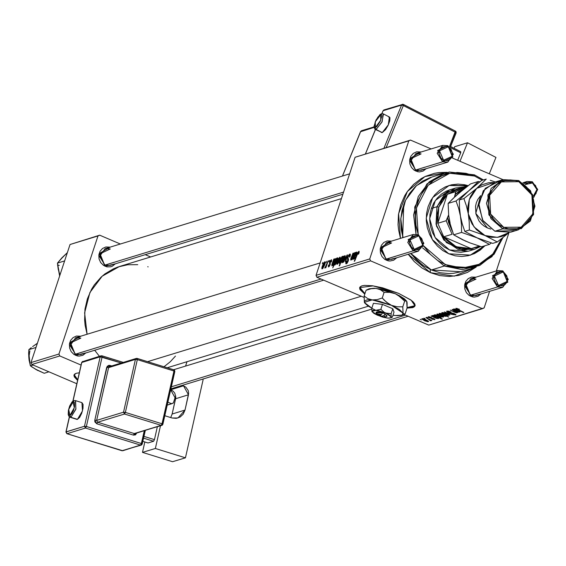 <?xml version="1.0" encoding="UTF-8"?>
<svg xmlns="http://www.w3.org/2000/svg" width="566" height="566" viewBox="0 0 566 566"><rect width="100%" height="100%" fill="white"/><g stroke="black" fill="none" stroke-linecap="round" stroke-linejoin="round"><path stroke-width="0.85" d="M74.153 374.713L77.726 379.821L74.549 376.454L74.132 374.855M77.599 380.394L74.04 374.975L76.297 373.256L79.318 372.775L76.297 373.256L74.606 374.133L73.955 375.392L74.372 376.984L77.599 380.394M359.785 287.309L364.943 293.577L361.653 290.917L360.188 289.049L359.771 287.45M364.766 294.115L359.679 287.57L373.135 285.88L398.535 293.301L410.775 299.916L413.237 301.989L414.708 303.864L415.126 305.456L414.475 306.722L412.777 307.593L407.053 308.095L415.041 305.881L411.206 300.242L398.535 293.301L382.531 287.839L372.428 285.78L364.603 285.391L361.936 285.851L360.245 286.729L359.594 287.988L360.011 289.587L364.766 294.115M110.299 248.998L100.012 253.787L105.092 266.275L99.135 253.632L110.243 247.109L105.835 246.96L102.524 248.495L100.076 251.318L98.866 254.983L99.071 258.931L100.67 262.574L103.415 265.348L106.889 266.834L110.554 266.805L112.294 266.211L115.358 263.834L105.092 266.275L104.972 265.1L99.559 256.568L105.078 248.686L110.299 248.998M80.839 338.093L70.545 342.883L75.625 355.363L69.668 342.72L80.775 336.197L76.375 336.048L73.056 337.591L70.609 340.407L69.399 344.071L69.611 348.026L71.21 351.663L73.948 354.443L77.422 355.922L79.268 356.106L82.827 355.299L85.898 352.922L75.625 355.363L75.511 354.196L70.099 345.656L75.618 337.782L80.839 338.093M421.09 153.902L410.803 158.692L415.883 171.173L409.918 158.53L421.033 152.006L416.626 151.858L413.314 153.4L410.866 156.216L409.657 159.881L409.862 163.836L411.461 167.472L414.206 170.246L417.673 171.731L419.519 171.915L423.078 171.109L426.148 168.732L415.883 171.173L415.762 169.998L410.35 161.466L415.868 153.584L421.09 153.902M476.027 279.088L465.733 283.877L470.813 296.358L464.856 283.715L475.964 277.191L471.563 277.043L468.252 278.585L465.804 281.401L464.587 285.066L464.799 289.021L466.398 292.664L469.136 295.438L472.61 296.917L474.457 297.1L478.015 296.301L481.086 293.924L470.813 296.358L470.7 295.19L465.287 286.651L470.806 278.776L476.027 279.088M391.622 242.991L381.335 247.781L386.415 260.261L380.458 247.618L391.566 241.095L387.158 240.946L383.847 242.489L381.399 245.304L380.189 248.969L380.402 252.924L381.993 256.568L384.738 259.341L388.212 260.827L390.059 261.004L393.618 260.204L396.688 257.827L386.415 260.261L386.302 259.094L380.883 250.554L386.401 242.68L391.622 242.991M403.777 204.333L402.617 237.713L403.777 204.333M410.598 253.568L422.3 264.86L410.598 253.568M430.478 272.678L408.192 254.304L414.185 261.506L421.861 267.93L430.478 272.678L439.711 275.564L449.206 276.484L458.594 275.409L467.516 272.366L476.239 267.01L454.321 276.151L430.478 272.678L430.16 269.458L430.478 272.678M400.466 238.378L398.577 213.75L407.386 191.506L424.932 176.599L447.282 172.368L438.968 172.552L434.313 173.338L425.391 176.38L421.217 178.601L413.626 184.346L407.301 191.626L404.69 195.758L400.693 204.8L398.457 214.599L398.068 224.78L398.57 229.881L400.466 238.378M361.32 296.251L147.599 361.646L361.32 296.251M355.115 157.291L408.779 140.877L369.732 258.945L316.069 275.366L355.115 157.291L410.492 140.078L355.115 157.291L316.069 275.366L316.896 277.255L364.058 297.419L316.896 277.255L316.069 275.366L369.732 258.945L408.779 140.877L410.492 140.078L431.151 148.908L410.492 140.078L355.115 157.291M329.412 260.431L328.874 261.803L329.412 260.431M326.667 261.273L326.129 262.638L326.667 261.273M331.435 261.782L331.563 259.78L330.176 260.806L329.405 262.978L329.773 264.704L328.952 266.055L328.853 264.874L328.407 265.121L328.337 266.904L329.221 266.48L330.148 264.704L330.233 261.372L331.06 260.615L330.947 262.157L331.435 261.782L331.223 259.766L329.61 262.037L329.829 264.442L328.952 266.055L328.853 264.874L328.407 265.121L328.648 266.911L330.148 264.704L330.042 261.839L330.926 260.622L330.947 262.157L331.435 261.782M336.933 258.131L332.758 267.845L334.619 264.067L334.64 264.923L335.037 264.923L336.614 262.454L337.895 258.259L337.485 257.87L336.551 259.101L336.933 258.131L336.522 258.252L332.758 267.845L334.619 264.067L334.881 265.008L337.428 260.367L337.739 257.82L336.551 259.101L336.933 258.131M349.788 254.084L348.677 255.089L347.517 257.65L347.63 261.612L346.548 262.73L346.576 261.011L346.137 261.23L345.734 263.31L346.095 263.841L346.781 263.537L348.048 261.499L348.507 259.412L347.934 257.622L348.543 256.009L349.753 255.245L349.505 257.134L349.951 256.893L350.439 254.65L349.915 254.056L350.389 254.346L349.788 254.084L347.644 257.219L347.807 261.167L346.689 262.709L346.576 261.011L346.137 261.23L345.989 263.82L348.231 260.983L348.083 257.006L349.399 255.188L349.859 255.782L349.505 257.134L349.951 256.893L350.177 254.077L349.788 254.084M344.85 255.599L343.392 257.353L341.8 261.676L341.899 262.73L342.529 262.582L344.361 259.518L345.274 256.596L344.85 255.599L345.232 255.761L344.85 255.599L342.182 260.204L341.97 262.773L344.913 258.025L344.85 255.599M354.457 252.769L352.561 257.488L351.323 259.207L353.396 253.087L352.986 253.214L350.814 258.775L350.913 260.098L352.179 258.577L351.719 259.744L352.13 259.617L354.875 252.641L351.323 259.207L353.396 253.087L352.986 253.214L350.863 258.62L350.757 260.098L352.179 258.577L351.719 259.744L352.13 259.617L354.875 252.641L354.457 252.769M358.95 253.144L359.127 251.339L357.875 252.351L354.252 261.273L357.995 252.875L358.596 252.45L358.186 254.254L358.717 253.794L358.837 251.318L357.012 254.24L354.663 261.145L357.33 254.353L358.448 252.422L358.186 254.254L358.95 253.144M355.689 252.394L353.304 257.763L353.318 259.278L354.259 258.811L355.391 256.865L353.757 258.421L354.075 256.723L355.519 255.825L356.566 254L356.828 252.061L355.448 253.228L355.689 252.394L355.264 252.521L353.304 257.763L353.318 259.278L355.391 256.865L353.743 258.414L354.075 256.723L356.651 253.752L356.75 252.004L355.448 253.228L355.689 252.394M343.024 256.264L342.529 257.53L342.494 256.405L341.779 256.815L340.237 259.638L339.26 263.155L339.685 263.523L340.534 262.518L339.211 265.871L343.385 256.15L342.529 257.53L342.288 256.377L339.713 261.046L339.423 263.565L340.534 262.518L339.211 265.871L339.621 265.751L343.024 256.264M347.029 255.04L343.477 262.263L346.873 256.03L345.253 261.725L345.663 261.598L347.531 254.884L347.029 255.04L347.439 255.209L347.029 255.04L343.477 262.263L346.873 256.03L345.253 261.725L345.663 261.598L347.531 254.884L347.029 255.04M339.869 257.12L338.411 258.881L336.82 263.204L336.869 264.195L337.548 264.103L339.381 261.039L340.293 258.117L339.869 257.12L340.251 257.282L339.869 257.12L337.202 261.725L336.989 264.294L339.94 259.546L339.869 257.12M334.244 258.952L331.86 264.322L331.874 265.843L332.815 265.376L333.947 263.431L332.313 264.98L332.631 263.282L334.074 262.391L335.206 260.318L335.383 258.627L334.004 259.787L334.244 258.952L333.82 259.079L331.86 264.322L331.874 265.843L333.947 263.431L332.299 264.98L332.631 263.282L335.206 260.318L335.305 258.57L334.004 259.787L334.244 258.952M324.877 261.711L323.419 263.466L321.828 267.789L321.884 268.779L322.556 268.687L324.389 265.631L325.301 262.709L324.877 261.711L325.259 261.874L324.877 261.711L322.217 266.317L321.997 268.885L324.948 264.131L324.877 261.711M328.238 260.792L326.087 265.949L324.707 267.895L326.066 266.324L325.5 267.768L325.91 267.64L328.238 260.792L324.827 268.058L326.066 266.324L325.5 267.768L325.91 267.64L328.238 260.792M322.91 262.419L322.372 263.791L322.91 262.419M482.416 308.668L370.56 260.834L316.896 277.255L370.56 260.834L369.732 258.945L370.56 260.834L482.416 308.668L484.128 307.869L428.752 325.089L403.692 314.371L428.752 325.089L482.416 308.668M428.32 316.741L431.603 317.434L429.304 317.066L429.184 317.491L433.457 318.495L434.999 319.535L431.893 319.125L433.867 319.358L433.853 318.983L429.396 317.908L428.122 317.144L428.32 316.741L429.233 317.837L433.535 318.821L433.995 319.33L431.893 319.125L434.787 319.684L433.797 318.637L429.566 317.682L429.113 317.094L431.603 317.434L428.32 316.741M431.073 315.984L432.339 316.189L432.41 315.517L434.08 315.842L436.082 316.903L435.332 317.646L437.292 318.29L437.61 317.972L436.91 317.505L437.433 317.434L438.558 318.446L436.499 318.446L431.073 315.984L435.707 318.156L438.303 318.608L437.433 317.434L436.91 317.505L437.525 318.248L435.332 317.646L436.131 317.087L434.815 316.125L432.226 315.552L432.339 316.189L431.073 315.984M439.69 316.196L436.86 314.547L437.079 314.073L438.48 314.215L443.553 316.719L442.718 317.094L439.69 316.196L443.574 316.896L440.511 314.908L436.959 314.102L439.69 316.196M455.934 308.293L459.472 309.248L457.017 309.05L463.915 312.467L456.026 308.845L455.934 308.293L457.462 309.652L463.504 312.588L456.847 308.817L459.472 309.248L455.934 308.293M441.36 313.698L448.873 317.066L445.591 315.793L445.845 316.252L445.102 316.344L441.996 315.319L439.336 313.727L439.527 313.331L440.765 313.522L439.251 313.458L442.322 315.46L445.718 316.337L445.591 315.793L448.873 317.066L441.36 313.698M449.461 315.106L444.282 311.944L451.64 314.441L445.47 312.312L449.899 314.972L449.461 315.106L449.899 314.972L445.47 312.312L451.64 314.441L444.282 311.944L449.461 315.106M448.265 312.559L446.574 311.272L448.619 311.123L451.102 311.979L448.138 311.47L447.664 311.725L448.279 312.255L453.543 313.373L456.005 314.873L453.083 314.71L451.802 314.222L454.526 314.639L454.901 314.42L454.243 313.918L448.265 312.559L454.102 313.861L454.696 314.611L452.001 314.307L456.012 314.852L454.456 313.713L448.59 312.397L447.897 311.519L451.102 311.979L446.878 311.067L446.574 311.279L448.265 312.559M421.337 319.896L420.156 319.323L421.337 319.896M444.671 314.675L441.77 312.92L443.461 312.687L448.527 315.198L447.692 315.573L444.671 314.675L448.555 315.368L445.484 313.38L441.94 312.574L444.671 314.675M452.517 309.425L453.783 309.63L453.854 308.951L455.524 309.277L457.526 310.345L456.79 311.031L457.123 311.265L458.969 311.689L458.354 310.946L458.877 310.868L459.67 311.357L460.002 311.88L459.33 312.107L452.517 309.425L457.151 311.597L460.009 311.859L458.877 310.868L458.354 310.946L458.969 311.689L456.776 311.088L457.576 310.529L456.26 309.567L453.67 308.986L453.783 309.63L452.517 309.425M454.491 311.024L452.121 309.545L458.113 312.46L456.698 312.099L457.194 312.743L456.422 312.871L450.239 310.126L455.906 312.46L456.394 312.156L454.491 311.024L456.366 312.482L450.239 310.126L454.88 312.382L457.052 312.871L456.698 312.099L458.113 312.46L452.121 309.545L454.491 311.024M433.768 315.163L435.013 315.439L434.568 314.894L435.318 314.802L438.445 315.856L441.133 317.526L439.308 317.512L442.421 319.04L433.768 315.163L442.011 319.167L439.308 317.512L441.155 317.668L438.07 315.694L434.688 314.795L435.013 315.439L433.768 315.163M424.698 320.788L421.804 319.033L423.488 318.8L428.561 321.311L427.726 321.686L424.698 320.788L428.589 321.481L425.519 319.493L421.974 318.686L424.698 320.788M425.094 318.75L423.92 318.177L425.094 318.75M427.868 318.863L425.901 317.568L431.886 320.483L430.245 320.009L431.094 320.689L430.521 320.816L427.868 318.863L430.521 320.816L431.108 320.773L430.245 320.009L431.886 320.483L425.901 317.568L427.868 318.863M427.839 317.908L426.665 317.335L427.839 317.908M509.004 232.647L496.332 270.958L509.004 232.647M489.604 291.313L484.128 307.869L489.604 291.313M502.99 179.634L452.467 158.027L502.99 179.634M70.043 244.526L97.989 235.972L58.942 354.047L30.996 362.601L70.043 244.526L99.708 235.18L70.043 244.526L30.996 362.601L31.823 364.483L76.842 383.741L31.823 364.483L30.996 362.601L58.942 354.047L97.989 235.972L99.708 235.18L120.36 244.01L99.708 235.18L70.043 244.526M167.218 405.122L171.625 403.77L167.883 402.171L171.625 403.77L173.338 402.971L167.218 405.122M81.065 365.042L59.77 355.929L31.823 364.483L59.77 355.929L58.942 354.047L59.77 355.929L81.065 365.042M186.985 361.695L185.549 366.06L186.985 361.695M175.701 395.825L173.338 402.971L175.701 395.825M150.641 256.964L145.292 254.672L150.641 256.964M163.977 366.733L170.316 361.724L175.481 356.071M148.186 266.862L147.712 266.706M137.779 264.69L127.767 264.768L118.053 266.954L113.433 268.815L104.873 273.972L101.017 277.22L94.338 284.903L91.579 289.268L87.362 298.82L84.999 309.163L84.589 319.903L85.119 325.287L87.122 334.258L84.631 312.871L89.902 292.488L102.135 276.208L119.454 266.501L341.468 198.567M94.699 350.234L99.383 356.297L94.699 350.234M323.695 280.163L80.733 354.507L75.511 354.196L84.886 351.323M342.911 194.202L110.193 265.412L104.972 265.1L114.346 262.235M502.75 287.287L497.528 286.976L492.116 278.444L497.634 270.562L502.856 270.873L507.108 281.472L498.533 285.462L497.528 286.976L507.822 282.186L502.856 270.873L508.268 279.413L502.75 287.287L475.921 295.502L470.7 295.19L480.074 292.318M447.819 162.102L442.598 161.791L415.762 169.998L442.598 161.791L437.178 153.259L442.697 145.377L447.918 145.688L437.631 150.478L442.598 161.791L443.595 160.277L439.464 150.853L448.039 146.863L447.918 145.688L453.338 154.228L447.819 162.102L420.984 170.316L415.762 169.998L425.137 167.133M418.352 251.198L413.13 250.88L386.302 259.094L413.13 250.88L407.718 242.347L413.237 234.465L418.458 234.784L408.164 239.567L413.13 250.88L414.135 249.365L409.996 239.942L418.571 235.951L418.458 234.784L423.87 243.316L418.352 251.198L391.523 259.405L386.302 259.094L395.676 256.221M448.06 311.024L447.897 311.519L448.06 311.024M455.885 314.547L455.722 315.057L455.885 314.547M451.668 312.97L451.527 313.387L451.668 312.97M448.47 315.106L448.322 315.538L448.47 315.106M445.18 313.55L447.649 315.099L445.081 314.547L442.647 312.998L442.86 312.574L442.746 312.92L445.265 313.288L442.746 312.92L443.312 313.649L447.352 315.212L447.338 314.689L445.18 313.55M447.614 314.951L447.748 314.526M445.088 315.778L442.676 314.371L443.914 314.654L445.039 315.948L442.711 315.326L440.143 313.755L440.32 313.408L442.534 313.981L442.676 314.371L440.143 313.748L443.985 315.8L445.039 315.948L445.251 315.304M457.08 308.343L456.946 308.746L457.08 308.343M454.003 308.951L453.783 309.63L454.003 308.951M457.42 310.225L457.236 310.776L457.42 310.225M457.137 310.005L456.804 311.003M459.903 311.569L459.748 312.043L459.903 311.569M456.203 310.536L456.026 311.067L456.203 310.536M456.04 310.72L454.222 309.468L454.47 309.001L454.349 309.376L455.941 309.432L456.599 310.239L456.04 310.72L456.578 310.281L456.323 309.92L454.222 309.524L456.04 310.72M443.489 316.627L443.348 317.066L443.489 316.627M440.199 315.071L442.669 316.627L440.1 316.076L437.667 314.519L437.886 314.095L437.766 314.448L440.284 314.816L437.843 314.427L438.332 315.17L442.371 316.734L442.357 316.217L440.199 315.071M442.633 316.479L442.775 316.054M435.226 314.788L435.013 315.439L435.226 314.788M437.858 315.899L440.185 317.434L435.693 315.665L435.48 314.83L435.367 315.184L437.681 315.524L435.417 315.17L435.919 315.814L440.256 317.392L437.858 315.899M440.242 317.271L440.376 316.861M432.558 315.51L432.339 316.189L432.558 315.51M435.976 316.783L435.792 317.342L435.976 316.783M438.459 318.127L438.303 318.608L438.459 318.127M434.759 317.094L434.582 317.625L434.759 317.094M434.596 317.285L432.778 316.026L433.025 315.566L432.905 315.934L434.497 315.991L435.155 316.804L434.596 317.285L435.134 316.847L434.879 316.486L432.778 316.083L434.596 317.285M429.24 316.712L429.113 317.094L429.24 316.712M434.907 319.302L434.787 319.684L434.907 319.302M434.058 319.146L434.172 318.807M428.497 321.212L428.356 321.651L428.497 321.212M425.208 319.663L427.677 321.212L425.108 320.66L422.675 319.111L422.894 318.686L422.774 319.033L425.292 319.401L422.859 319.019L423.163 319.649L427.38 321.325L427.372 320.802L425.208 319.663M427.641 321.064L427.783 320.639M430.691 320.314L430.521 320.816L430.691 320.314M430.132 320.229L430.302 319.712M359.092 252.698L358.625 252.5M359.219 251.481L358.837 251.318L359.219 251.481M354.415 258.62L353.927 258.407L354.415 258.62M353.651 257.912L353.304 257.763L353.651 257.912M354.16 256.639L353.785 256.483L354.16 256.639M355.476 253.61L355.009 253.412L355.476 253.61M355.611 252.669L355.264 252.521L355.611 252.669M354.422 255.846L356.163 252.903L356.559 254.014L355.016 255.45L355.625 255.712L354.422 255.846L355.108 256.136L354.422 255.846L356.318 252.917L355.922 254.615L354.422 255.846M356.821 253.179L356.368 252.988M351.203 258.768L350.863 258.62L351.203 258.768M351.67 259.355L351.238 259.207M341.871 259.122L341.645 260.586L339.996 262.674L340.329 262.815L339.904 262.674L340.124 260.905L342.041 257.226L342.267 259.002L339.883 262.666L341.234 258.273L342.154 257.226L341.871 259.122M342.211 257.297L342.543 257.438M342.508 260.346L342.182 260.204L342.508 260.346M344.475 258.252L342.487 261.909L342.968 262.115L342.373 261.909L342.593 260.084L344.56 256.455L344.793 258.386L342.366 261.902L343.739 257.438L344.758 256.532L344.475 258.252M345.253 256.745L344.758 256.532M346.618 258.16L346.293 258.018L346.618 258.16M350.234 255.938L349.859 255.782L350.234 255.938M346.399 261.577L346.067 261.435L346.399 261.577M347.283 262.964L346.689 262.709L347.283 262.964M348.359 260.558L347.927 260.374L348.359 260.558M348.479 260.006L347.552 259.61L348.479 260.006M347.984 257.36L347.644 257.219L347.984 257.36M337.527 261.867L337.202 261.725L337.527 261.867M339.494 259.773L337.506 263.431L337.987 263.636L337.393 263.431L337.612 261.605L339.586 257.976L339.812 259.914L337.386 263.431L338.829 258.846L339.784 258.082L339.494 259.773M339.777 258.061L340.272 258.273M335.489 264.442L334.619 264.067L335.489 264.442M336.947 260.7L335.143 264.159L335.567 264.343L335.051 264.159L336.43 259.695L337.272 258.712L337.76 259.214L337.357 259.037L337.364 260.551L335.037 264.152L336.43 259.695L337.329 258.768L336.947 260.7M337.817 258.98L337.329 258.775M332.971 265.178L332.483 264.973L332.971 265.178M332.207 264.471L331.86 264.322L332.207 264.471M332.716 263.204L332.341 263.041L332.716 263.204M334.032 260.169L333.565 259.971L334.032 260.169M334.166 259.228L333.82 259.079L334.166 259.228M332.978 262.405L334.846 259.461L335.114 260.579L333.572 262.008L334.181 262.27L332.978 262.405L333.664 262.702L332.978 262.405L334.718 259.461L334.478 261.174L332.978 262.405M335.376 259.744L334.923 259.546M331.669 260.94L331.181 260.735M328.747 265.263L328.407 265.121L328.747 265.263M329.398 266.246L328.952 266.055L329.398 266.246M330.183 264.591L329.829 264.442L330.183 264.591M330.289 264.188L329.695 263.94L330.289 264.188M330.36 263.622L329.405 263.218L330.36 263.622M329.957 262.185L329.61 262.037L329.957 262.185M331.697 259.964L331.223 259.766L331.697 259.964M324.502 264.364L322.521 268.022L322.995 268.227L322.401 268.015L322.62 266.197L324.594 262.56L324.82 264.499L322.394 268.015L323.837 263.431L324.799 262.666L324.502 264.364M324.785 262.645L325.28 262.857M325.669 267.067L325.294 266.933M414.652 306.185L412.954 307.062L407.145 307.557L415.104 305.605M463.993 184.891L467.827 185.917L448.909 185.514M448.774 253.809L432.36 239.644L426.212 218.25L432.622 197.605L449.206 185.422L468.146 185.669L464.552 184.721L457.958 184.077L451.442 184.827L445.244 186.943L439.612 190.332L434.759 194.874L430.868 200.392L428.094 206.675L426.538 213.481L426.269 220.549L427.288 227.603L429.559 234.374L432.99 240.607L437.461 246.054L442.789 250.512L448.774 253.809L455.191 255.818L461.778 256.462L468.301 255.705L474.492 253.596L480.131 250.2L484.906 245.75L470.53 255.117L448.774 253.809M474.4 174.823L474.513 175.991L482.296 180.264L474.513 175.991L466.044 173.345L457.349 172.496L448.739 173.486L440.56 176.274L436.733 178.311L433.124 180.752L426.722 186.752L421.585 194.032L419.562 198.072L417.92 202.331L415.876 211.309L415.479 215.957L415.975 225.318L418.217 234.685L416.413 208.033L428.144 185.188L449.751 173.274L474.513 175.991L474.4 174.823L483.421 179.917L474.4 174.823L449.156 171.965L427.005 183.9L414.715 206.986L416.031 234.168L413.626 214.924L418.26 196.522L429.212 181.806L444.805 173.047L474.4 174.823M461 271.751L453.522 273.314L449.05 273.59L440.086 272.72L431.37 269.989L423.227 265.511L415.975 259.447L410.909 253.476L431.37 269.989L444.225 266.055L445.223 264.541L423.517 245.778L430.287 254.311L437.327 260.197L441.183 262.574L449.411 266.091L453.691 267.194L458.036 267.845L466.731 267.775L475.157 265.871L479.176 264.258L486.611 259.78L493.021 253.787L495.759 250.285L498.151 246.5L501.681 238.597L492.823 254.014L478.999 264.343L462.295 268.043L445.223 264.541L444.225 266.055L462.238 269.657L479.784 265.489L494.104 254.219L502.941 237.614L491.918 256.66L473.813 267.831L444.225 266.055L431.37 269.989L460.957 271.765L473.813 267.831M477.492 246.67L471.223 248.587L456.139 246.734L443.723 236.829L437.78 223.287L438.763 207.142L436.938 206.767L436.443 226.046L446.433 242.63L463.236 250.398L480.647 246.5L474.287 249.394L468.577 251.141L449.546 249.96L435.105 237.494L429.693 218.66L435.332 200.498L449.928 189.773M444.805 173.047L431.95 176.981L416.456 185.662L405.511 200.222L400.799 218.462L403.02 237.593L401.23 229.577L400.721 219.926L401.966 210.453L404.923 201.51L409.48 193.445L415.451 186.568L422.618 181.148L430.698 177.384M444.225 266.055L422.597 247.866L444.225 266.055M473.933 253.766L479.572 250.377L484.347 245.92L470.24 255.202M457.399 184.247L450.883 184.997M468.818 251.063L460.993 252.287L455.191 251.721L449.546 249.96L444.282 247.059L439.591 243.132L435.657 238.336L432.636 232.852L430.634 226.895L429.743 220.683L429.976 214.464L431.349 208.479L433.789 202.953L437.214 198.093L441.48 194.096L446.44 191.11L450.048 189.737M57.619 264.938L59.253 265.419M57.626 265.065L59.649 275.953M58.333 269.487L59.911 275.154L58.22 269.239L57.484 263.119L64.616 260.94L57.484 263.119L61.927 257.841L67.347 252.677L60.81 259.178M63.201 256.681L57.484 263.119L59.26 273.074M32.623 346.59L37.413 343.194L32.623 346.59M28.873 349.618L31.236 347.658L28.873 349.618L36.005 347.439L28.873 349.618L28.64 353.757L28.873 349.618M34.958 368.876L44.219 373.249L48.938 371.805L44.219 373.249L36.472 369.817L30.415 365.869L33.118 365.042L30.415 365.869L29.064 360.118L28.64 353.757L29.085 359.835M35.623 344.545L34.172 345.444M28.739 356.156L30.415 365.869L36.472 369.817M28.682 352.434L30.154 365.006M31.385 366.612L37.943 370.574M29.885 350.863L28.802 358.002M532.323 181.785L532.436 182.96L536.936 189.539L533.257 196.275L536.016 193.643L536.936 189.61L535.592 185.598L532.436 182.96L532.323 181.785L537.7 189.454L533.688 197.569L537.7 189.454L532.323 181.785L523.847 183.504L527.095 181.474L532.323 181.785M525.198 184.58L528.531 182.577L532.436 182.96L525.198 184.58M497.528 286.976L470.7 295.19L497.528 286.976L498.533 285.462L502.438 285.844L504.801 284.74L506.556 282.731L507.419 280.113L506.818 275.932L504.172 272.706L501.688 271.645L499.063 271.666L496.7 272.77L494.953 274.779L494.033 278.812L495.377 282.823L498.533 285.462L494.394 276.038L502.969 272.048L502.856 270.873L492.569 275.663L497.528 286.976M405.489 315.142L171.364 386.783L405.489 315.142M104.972 265.1L343.612 192.079L104.972 265.1M443.595 160.277L447.501 160.659L449.871 159.555L451.618 157.546L452.538 153.513L451.194 149.502L449.234 147.521L446.751 146.46L442.888 146.905L440.015 149.594L439.096 153.627L440.44 157.638L443.595 160.277L442.598 161.791L452.885 157.001L447.918 145.688L452.17 156.287L443.595 160.277M75.511 354.196L321.092 279.045L75.511 354.196M414.135 249.365L410.98 246.726L409.635 242.715L410.555 238.682L413.428 235.994L417.291 235.548L419.767 236.609L421.727 238.59L423.071 242.602L422.71 245.375L420.404 248.644L418.041 249.748L414.135 249.365L413.13 250.88L423.418 246.09L418.458 234.784L422.71 245.375L414.135 249.365M474.287 249.394L458.007 249.302L443.815 239.956L436.004 224.193L436.938 206.767L431.349 208.479L436.938 206.767L444.098 194.987L455.517 188.061L464.318 186.893L447.515 192.058L436.938 206.767L438.763 207.142L437.249 215.087L437.78 223.287L447.381 194.258L442.23 200.024L438.763 207.142L447.381 194.258L459.698 188.528M479.692 246.217L471.223 248.587L479.338 246.104L471.223 248.587L443.723 236.829L446.362 239.942L452.623 244.936L459.825 248.014L467.438 248.955L471.223 248.587L443.723 236.829L452.107 234.26L446.164 220.719L437.78 223.287L447.381 194.258L455.764 191.69L454.512 197.003L455.389 194.336L464.728 188.322L458.828 191.407L455.389 194.336L455.764 191.69L464.884 186.716L467.672 186.037L455.764 191.69L447.381 194.258L456.5 189.285L464.884 186.716M448.605 214.861L446.164 220.719L437.78 223.287L443.723 236.829L452.107 234.26L446.164 220.719L447.656 217.733L448.541 222.516L452.319 231.197L447.656 217.733L448.605 214.861M514.388 230.624L494.925 231.246L510.589 232.187L518.414 229.796L502.75 228.855L521.265 228.699L533.618 214.486L532.564 194.541L518.725 180.554L518.838 181.721L531.906 194.937L532.903 213.771L521.244 227.192L503.754 227.341L502.75 228.855L494.925 231.246L502.75 228.855L490.927 218.653L486.505 203.251L491.118 188.386L503.061 179.613L518.725 180.554L530.54 190.749L534.969 206.158L530.349 221.023L518.414 229.796M487.46 227.985L475.822 213.396L480.654 195.631L477.86 199.352L476.374 202.72L475.539 206.371L475.942 213.934L478.999 220.91L481.397 223.825L484.255 226.216L487.46 227.985L490.878 229.053M462.889 239.751L469.709 242.828L481.56 246.776L489.448 244.356L491.338 242.934L489.448 244.356L481.56 246.776L469.709 242.828L462.479 239.736L453.67 234.848L450.119 223.719L448.675 215.519L448.159 203.392L457.703 194.131L470.53 183.865L478.426 181.445L470.53 183.865L460.717 191.57L455.319 196.522M479.827 181.863L478.426 181.445L468.881 190.707L456.055 200.972L448.159 203.392L456.055 200.972L458.566 208.217L460.448 216.198L461.41 224.419L461.566 232.435L453.67 234.848L461.566 232.435L477.152 237.89L489.448 244.356L464.849 231.423L462.337 224.186L460.448 216.198L461.41 224.419L461.566 232.435L477.152 237.89L464.849 231.423L469.391 230.037L488.203 236.63L491.514 237.303L498.179 237.246L501.419 236.517L504.525 235.336L508.99 232.612L497.472 237.345L484.977 235.498L474.032 226.916L468.28 213.806L469.115 217.33L472.016 223.945L476.374 229.605L481.899 233.935L497.273 241.965L509.067 232.598L497.273 241.965L492.738 243.352L477.152 237.89L492.738 243.352L497.273 241.965L484.977 235.498L469.391 230.037L464.849 231.423L462.337 224.186L460.448 216.198L459.493 207.984L459.337 199.968L468.881 190.707L456.055 200.972L458.566 208.217L460.448 216.198L459.493 207.984L459.337 199.968L468.881 190.707L478.376 182.974L481.716 180.441L486.251 179.054L474.322 190.707L470.565 196.437L469.256 199.678L467.898 206.625L467.87 210.219L469.235 222.021L469.391 230.037L469.235 222.021L468.28 213.806L469.256 199.678L476.706 188.315L493.672 182.549L488.635 182.761L482.289 184.679L479.381 186.292L463.879 198.581L466.391 205.819L468.28 213.806L466.391 205.819L463.879 198.581L459.337 199.968L463.879 198.581L476.706 188.315L486.251 179.054L481.716 180.441L468.881 190.707L478.426 181.445L479.827 181.863M465.974 241.314L453.67 234.848L450.119 223.719L448.675 215.519L448.159 203.392L454.887 196.657L460.377 192.107M448.866 216.035L450.112 223.145M490.22 180.264L494.21 181.587L490.22 180.264M495.328 181.976L494.21 181.587L495.328 181.976M503.061 179.613L495.236 182.004L483.293 190.777L478.68 205.642L483.102 221.051L494.925 231.246L482.522 220.096L478.779 203.427L485.274 188.315L499.254 181.177M518.838 181.721L514.48 180.356L509.994 179.924L505.565 180.434L501.349 181.87L497.521 184.176L494.217 187.268L491.571 191.018L489.689 195.291L488.628 199.918L488.444 204.722L489.137 209.519L490.68 214.125L493.014 218.363L496.057 222.07L499.679 225.098L503.754 227.341L508.112 228.706L512.598 229.138L517.027 228.629L521.244 227.192L525.071 224.886L528.368 221.801L531.014 218.044L532.903 213.771L533.957 209.144L534.148 204.34L533.455 199.543L531.906 194.937L529.571 190.7L526.536 186.992L522.906 183.964L518.838 181.721L518.725 180.554L500.202 180.71L487.857 194.916L488.911 214.861L502.75 228.855L503.754 227.341L490.68 214.125L489.689 195.291L501.349 181.87L518.838 181.721M74.698 400.629L73.941 400.629L73.071 401.612L74.295 407.704L69.929 415.508L70.927 417.305L75.823 409.296L75.66 400.735M76.856 419.378L77.471 419.335L82.473 410.93L81.95 402.645L75.405 400.615L75.929 408.893L70.927 417.305L77.471 419.335L79.657 417.361L81.737 413.244L83.011 408.369L83.061 404.379L81.943 402.645M144.238 430.776L141.351 443.546L86.365 426.474L102.071 357.005L121.35 362.99L100.203 356.771L84.497 426.24L66.052 431.886L69.441 416.901L66.052 431.886L67.05 433.683L85.494 428.038L140.481 445.102L122.03 450.748L67.05 433.683L85.494 428.038L86.365 426.474L102.071 357.005L101.944 355.781L101.081 355.781L100.203 356.771L84.497 426.24L86.365 426.474L84.497 426.24L85.494 428.038L84.497 426.24L65.939 431.971L66.93 433.683L122.772 450.755L140.481 445.102L141.351 443.546L86.365 426.474L85.494 428.038L140.481 445.102L141.217 445.109L142.215 444.034L141.217 445.109L140.481 445.102L141.351 443.546L142.215 444.034L141.351 443.546L144.238 430.776M173.705 369.789L137.17 358.412L137.297 359.629L137.17 358.412L136.746 358.342L135.43 359.396L136.314 358.412L109.479 366.619L108.601 367.61L135.43 359.396L123.494 412.197L96.666 420.404L108.601 367.61L106.726 367.369L109.974 365.403L109.96 366.471L109.974 365.403L111.7 365.94L108.927 365.303L107.172 366.372L94.798 420.17L94.89 421.854L96.786 423.764L133.442 435.141L135.479 434.9L136.71 433.075L133.442 435.141L134.319 433.577L97.656 422.201L124.492 413.994L161.147 425.37L134.319 433.577L161.89 425.377L162.881 424.302L161.89 425.377L161.147 425.37L162.018 423.807L173.953 371.006L137.297 359.629L125.362 412.43L162.018 423.807L125.362 412.43L137.297 359.629L173.953 371.006L173.826 369.789L137.269 358.483M142.476 452.397L144.832 441.968L142.476 452.397L172.588 461.743L185.443 457.809L155.332 448.463L142.476 452.397L155.332 448.463L160.447 425.816L155.332 448.463L185.443 457.809L203.024 379.998L185.443 457.809L172.588 461.743L142.476 452.397M147.995 442.945L153.584 441.239L154.454 439.676L157.376 426.757L154.454 439.676L143.934 436.414L154.454 439.676L153.584 441.239L147.995 442.945L142.823 441.346L147.995 442.945M164.819 415.72L172.029 417.956L176.231 418.359L180.172 417L183.257 414.1L185.018 410.095L188.655 393.412L188.245 390.611L185.881 387.137L182.429 385.312L170.89 388.884L182.188 385.425L183.497 385.828L170.691 389.748L173.026 391.071L174.809 393.236L175.793 397.346L172.163 414.029L170.72 417.552L172.163 414.029L175.616 398.747L188.471 394.806L185.018 410.095L172.163 414.029L185.018 410.095L177.957 417.991L172.029 417.956L164.819 415.72M203.081 378.987L203.024 379.998L203.081 378.987M183.497 385.828L188.471 394.806L175.616 398.747L170.684 389.776L183.497 385.828M143.552 438.126L153.584 441.239L143.552 438.126M83.379 361.426L101.081 355.781L100.203 356.771L81.638 362.495L82.636 361.426L81.752 362.41L73.007 401.096L81.752 362.41L100.203 356.771L102.071 357.005L101.944 355.781L101.081 355.781L101.823 355.788M76.764 419.356L70.219 417.319L76.764 419.356M70.927 417.305L69.929 415.508L71.748 413.866L73.481 410.428L74.549 406.367L74.358 402.313L73.071 401.612L71.252 403.261L69.519 406.692L68.458 410.753L68.642 414.814L69.929 415.508L68.705 409.416L73.941 400.629M110.221 366.627L109.464 366.627L108.601 367.61L135.43 359.396L137.297 359.629L135.43 359.396L123.494 412.197L125.362 412.43L124.492 413.994L161.147 425.37L162.138 425.271L162.881 424.302L162.018 423.807L162.881 424.302L174.816 371.501L173.953 371.006L174.816 371.501L174.526 370.256L173.826 369.789L173.953 371.006L162.018 423.807L161.147 425.37L135.069 433.577M162.817 424.175L174.703 371.586M123.494 412.197L124.492 413.994L125.362 412.43L123.494 412.197L96.666 420.404L94.798 420.17L106.726 367.369L108.601 367.61L96.666 420.404L97.656 422.201L124.492 413.994L123.494 412.197M96.666 420.404L97.656 422.201L96.786 423.764L94.798 420.17L96.666 420.404M96.786 423.764L97.656 422.201L134.319 433.577L133.442 435.141L96.786 423.764M123.204 362.417L102.036 355.851M82.636 361.426L81.709 362.622M142.151 443.907L145.186 430.485M66.809 433.584L66.017 432.106M121.817 450.685L66.93 433.683M376.072 129.437L375.364 127.506L375.223 121.853L381.477 113.738L377.918 117.006L375.223 121.853L374.26 126.883L374.869 127.548L376.638 126.685L380.239 121.428L381.873 115.797L381.541 114.665L380.67 114.495L380.812 120.148L375.364 127.506L376.072 129.437L374.734 129.034L373.949 126.466L376.015 119.978L380.104 114.495L381.484 113.738L383.253 113.851L382.128 121.718L376.072 129.437L382.262 132.614L376.072 129.437L381.923 122.15L383.479 114.028M375.265 129.416L382.262 132.614L385.566 129.607L388.113 125.327L389.762 120.876L389.953 117.749L389.429 117.021L383.253 113.851M467.53 142.802L460.002 161.253L467.53 142.802L495.986 157.405L489.307 173.783L495.986 157.405L467.53 142.802L454.675 146.736L467.53 142.802M454.038 148.292L454.675 146.736L454.038 148.292M460.738 152.848L460.71 151.716L450.578 146.516L460.71 151.716L460.738 152.848L457.71 160.27L460.738 152.848L450.84 147.768L460.738 152.848M455.297 131.086L455.326 132.218L403.36 105.538L403.466 104.413L403.36 105.538L401.563 105.078L383.118 110.724L383.925 109.96L383.005 110.809L381.93 113.639L383.118 110.724L401.563 105.078L403.36 105.538L386.245 147.493L403.36 105.538L455.326 132.218L449.475 146.566L455.432 131.093L403.551 104.519M365.53 153.832L375.449 129.515L365.53 153.832M401.563 105.078L383.981 148.193L401.563 105.078L402.376 104.321L403.332 104.413L402.376 104.321L401.563 105.078M381.215 132.416L382.262 132.614L388.311 124.895L389.436 117.028M389.217 116.957L388.623 117.006M373.949 126.947L361.455 130.767L360.535 131.609L342.487 176.04L360.648 131.524L373.992 127.442L360.556 131.751M361.455 130.767L362.417 130.859M450.295 147.224L456.118 132.939L455.326 132.218L456.118 132.939L456.083 131.751L455.432 131.093L403.027 104.271L383.925 109.96L383.026 110.943M383.925 109.96L384.887 110.052M450.239 147.167L456.005 133.024M383.996 315.566L380.833 316.536L383.288 317.137L385.29 316.903L383.996 315.566L385.078 317.094L380.833 316.536L380.699 315.375L379.722 315.007L380.621 315.396L380.868 314.661L380.833 316.536L383.996 315.566L385.022 314.045L387.123 316.005L386.826 316.281L385.022 314.045L383.996 315.566M390.788 317.859L392.344 317.109L393.993 312.121L392.344 317.109L391.7 317.328L391.127 316.316L391.12 313.713L386.875 313.437L384.208 312.298L380.847 309.319L382.496 304.331L373.447 303.334L371.798 308.321L371.926 311.47L375.838 310.274L371.798 308.321L373.447 303.334L382.496 304.331L380.847 309.319L375.838 310.274L371.798 308.321L372.003 311.647L379.043 315.828M376.369 314.682L382.651 317.109L387.342 318.064L376.369 314.682M386.182 317.823L389.167 318.149L391.198 317.533L391.12 313.713L392.769 308.725L393.993 312.121L392.769 308.725L391.12 313.713L385.503 312.97L391.248 316.861L390.766 317.866L387.335 318.057M382.496 304.331L392.769 308.725L382.496 304.331M402.079 315.12L405.228 313.606L407.124 307.883L405.228 313.606L403.947 314.052L403.042 313.118L402.065 315.128L395.217 315.517L392.974 315.205L397.162 315.672L401.513 315.333L402.935 314.455L403.042 313.118L399.391 309.46L391.545 305.329L379.093 301.19L372.223 299.938L367.101 299.867L364.504 300.992L364.837 303.143L368.042 305.994L371.834 308.215L364.546 302.676M366.52 290.018L371.091 288.702L376.036 288.398L380.416 289.721L384.123 292.304L382.234 298.034L377.168 299.633L372.223 299.938L367.843 298.615L364.129 296.032L366.025 290.301L371.091 288.702L376.036 288.398L369.188 288.787L366.52 290.018L366.025 290.301L364.129 296.032L364.398 302.329L372.223 299.938L367.843 298.615L364.129 296.032L364.398 302.329M406.678 301.183L407.124 307.883L407.11 302.668L406.466 300.907L395.358 293.789L400.374 296.86L404.676 301.091L406.466 300.907L404.676 301.091L402.78 306.822L404.676 301.091L397.955 295.141L395.358 293.789L376.036 288.398L380.416 289.721L384.123 292.304L389.797 292.339L395.358 293.789L387.958 291.065L380.486 289.113L374.091 288.243L369.173 288.787M404.732 313.897L403.947 314.052L403.042 313.118L402.78 306.822L397.106 306.779L391.545 305.329L403.042 313.118L402.78 306.822L397.106 306.779L391.545 305.329L386.528 302.258L382.234 298.034L384.123 292.304L389.797 292.339L395.358 293.789L399.702 295.841L404.577 298.919L406.699 301.218M384.286 300.242L382.234 298.034L377.168 299.633L372.223 299.938L391.545 305.329L388.948 303.984L384.286 300.242M406.968 302.301L406.862 301.579M392.097 317.25L391.446 317.201L389.429 315.029L384.208 312.298L380.847 309.319L375.838 310.274L385.503 312.97L378.067 310.628L374.006 310.182L371.982 310.798L371.926 311.47L373.751 313.302L377.678 315.361M385.099 314.024L382.552 312.941L385.099 314.024M386.67 316.337L386.238 316.422M376.928 313.543L376.199 312.864M376.121 312.743L376.206 312.135L377.501 311.887L382.552 312.941L376.121 312.736L377.041 314.434L381.456 314.484L377.331 313.875L377.062 314.47L378.293 315.446L381.456 314.484L382.482 312.963L381.456 314.484L378.293 315.446L377.041 314.434M167.232 367.744L368.353 306.199M447.671 311.668L447.89 311.003M454.894 314.47L455.057 313.988M447.649 315.099L447.819 314.576M442.647 312.998L442.796 312.559M445.124 315.892L445.308 315.333M440.143 313.755L440.263 313.394M456.847 308.817L457.01 308.329M456.79 311.038L457.13 310.005M459.125 311.583L459.281 311.102M454.222 309.468L454.385 308.986M456.599 310.239L456.748 309.786M456.5 312.39L456.698 311.774M442.669 316.627L442.845 316.097M437.667 314.519L437.815 314.088M440.263 317.377L440.426 316.896M435.289 315.241L435.431 314.816M437.681 318.142L437.836 317.66M432.778 316.026L432.94 315.545M435.155 316.804L435.304 316.352M428.957 317.201L429.12 316.698M434.101 319.259L434.235 318.842M427.677 321.212L427.854 320.681M422.675 319.111L422.823 318.672M358.561 252.422L359.099 252.655M353.743 258.414L354.366 258.683M356.29 252.903L356.828 253.129M339.904 262.674L340.308 262.85M342.14 257.226L342.55 257.396M342.373 261.909L342.939 262.15M344.68 256.448L345.26 256.702M349.675 255.188L350.347 255.478M346.477 262.709L347.234 263.034M337.393 263.431L337.959 263.671M339.699 257.976L340.279 258.223M335.051 264.159L335.546 264.372M337.272 258.712L337.824 258.945M332.299 264.98L332.921 265.242M334.846 259.461L335.383 259.688M331.089 260.622L331.683 260.876M328.804 266.055L329.362 266.296M322.401 268.015L322.967 268.263M324.707 262.56L325.287 262.808M59.621 276.038L57.612 264.895M38.014 370.603L31.158 366.435M30.217 365.212L28.689 352.3M527.095 181.474L522.821 182.783M170.897 388.835L408.093 316.252M173.599 369.718L371.756 309.078M470.806 278.776L497.634 270.562M105.078 248.686L349.639 173.854M415.868 153.584L442.697 145.377M413.237 234.465L386.401 242.68M320.179 262.942L75.618 337.782M449.8 189.808L455.517 188.061M75.405 400.615L73.955 400.629L72.193 401.81L69.696 405.999L68.422 410.336L68.238 414.461L68.776 416.109L70.219 417.319M109.479 366.619L110.101 366.627M123.268 362.403L101.944 355.781M81.638 362.495L72.901 401.181M69.356 416.838L65.939 431.971M121.916 450.748L141.472 445.003L142.215 444.034L145.285 430.457M360.535 131.609L342.402 176.068M383.005 110.809L381.845 113.653M375.385 129.48L365.445 153.86M385.092 317.087L386.833 316.281"/></g></svg>
